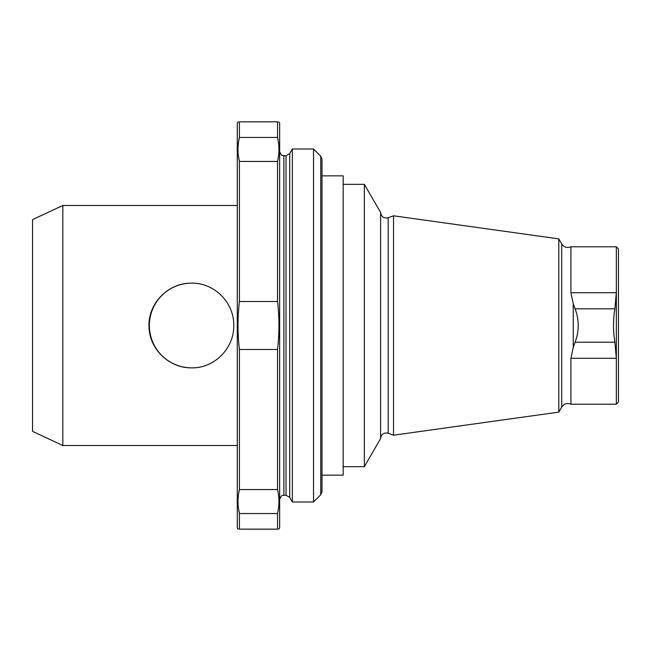 <?xml version="1.0" encoding="UTF-8"?>
<svg xmlns="http://www.w3.org/2000/svg" width="651" height="651" viewBox="0 0 651 651"><rect width="100%" height="100%" fill="white"/><g stroke="black" fill="none" stroke-linecap="round" stroke-linejoin="round"><path stroke-width="0.98" d="M237.265 445.504L62.83 445.504L62.83 205.496L237.265 205.496M148.998 325.5C148.631 302.52 168.837 282.746 191.646 283.144C214.488 282.689 234.23 302.772 233.758 325.492C234.238 348.244 214.456 368.328 191.646 367.856C168.796 368.238 148.623 348.44 148.998 325.5M561.732 407.03C564.059 403.701 567.127 402.757 570.919 404.206L570.919 358.278L573.254 347.308L575.085 342.206C579.268 331.082 579.268 319.942 575.085 308.794L573.254 303.691L570.919 292.722L570.919 246.794C567.127 248.243 564.059 247.299 561.732 243.97L561.732 407.03L558.794 412.116L393.538 435.202L393.538 215.798L388.167 217.76L388.167 433.24C383.821 432.41 381.299 434.184 380.591 438.554L364.357 466.677L364.357 184.323L343.175 184.323M292.348 501.978L292.348 149.022L289.703 153.612L289.703 497.388L292.348 501.978L313.53 501.978L313.53 149.022L292.348 149.022M313.53 149.022L320.756 156.256L320.756 494.744L322.001 491.757L322.001 159.243L322.001 475.149L343.175 475.149L343.175 175.851L322.001 175.851M278.587 529.157L279.645 528.091L279.645 122.909L278.587 121.843M238.437 508.26L239.405 513.566L239.405 529.157C237.997 529.157 237.997 529.157 239.405 529.157L277.529 529.157C278.937 529.157 278.937 529.157 277.529 529.157L277.529 513.566C279.401 505.542 279.401 497.543 277.529 489.56L278.205 492.921M278.498 508.26L277.529 513.566L239.405 513.566C237.534 505.542 237.534 497.543 239.405 489.56L238.73 492.921M278.498 156.134L277.529 161.44C279.401 153.416 279.401 145.417 277.529 137.434L278.205 140.795M238.437 156.134L239.405 161.44C237.534 153.416 237.534 145.417 239.405 137.434L277.529 137.434L277.529 121.843C278.937 121.843 278.937 121.843 277.529 121.843L239.405 121.843C237.997 121.843 237.997 121.843 239.405 121.843L239.405 137.434L238.73 140.795M277.529 301.503L277.529 161.44L239.405 161.44L239.405 301.503L277.529 301.503C279.401 317.46 279.401 333.467 277.529 349.497L239.405 349.497C237.534 333.467 237.534 317.46 239.405 301.503M239.405 349.497L239.405 489.56L277.529 489.56L277.529 349.497M238.347 529.157L237.29 528.091L237.29 122.909L238.347 121.843M570.919 404.206L616.334 404.206L618.45 402.09L618.45 248.91L616.334 246.794L616.334 292.722L614.878 308.794C613.055 319.91 613.055 331.05 614.878 342.206L616.334 358.278L616.334 292.722L570.919 292.722M616.334 404.206L616.334 358.278L570.919 358.278M558.794 412.116L558.794 238.884L393.538 215.798M380.591 438.562L380.591 212.438L364.357 184.323M237.29 473.765L237.29 177.235M62.83 205.496L32.55 219.615L32.55 431.385L62.83 445.504M191.622 283.144A42.356 42.331 -90 0 0 149.372 325.5A42.356 42.331 -90 0 0 191.654 367.856M283.877 155.727L286.033 155.727L286.033 495.273L283.877 495.273L283.877 155.727C283.079 155.044 281.867 157.412 279.645 151.496M575.085 342.206L614.878 342.206M575.085 308.794L614.878 308.794M573.254 347.308L573.254 303.691M364.357 466.677L343.175 466.677M286.033 495.273L289.703 497.388M286.033 155.727L289.703 153.612M320.756 494.744L313.53 501.978M320.756 156.256L322.001 159.243M283.877 495.273C283.079 495.956 281.867 493.588 279.645 499.504M570.919 246.794L616.334 246.794M561.732 243.97L558.794 238.884M388.167 433.24L393.538 435.202M388.167 217.76C383.821 218.59 381.299 216.816 380.591 212.446"/></g></svg>
